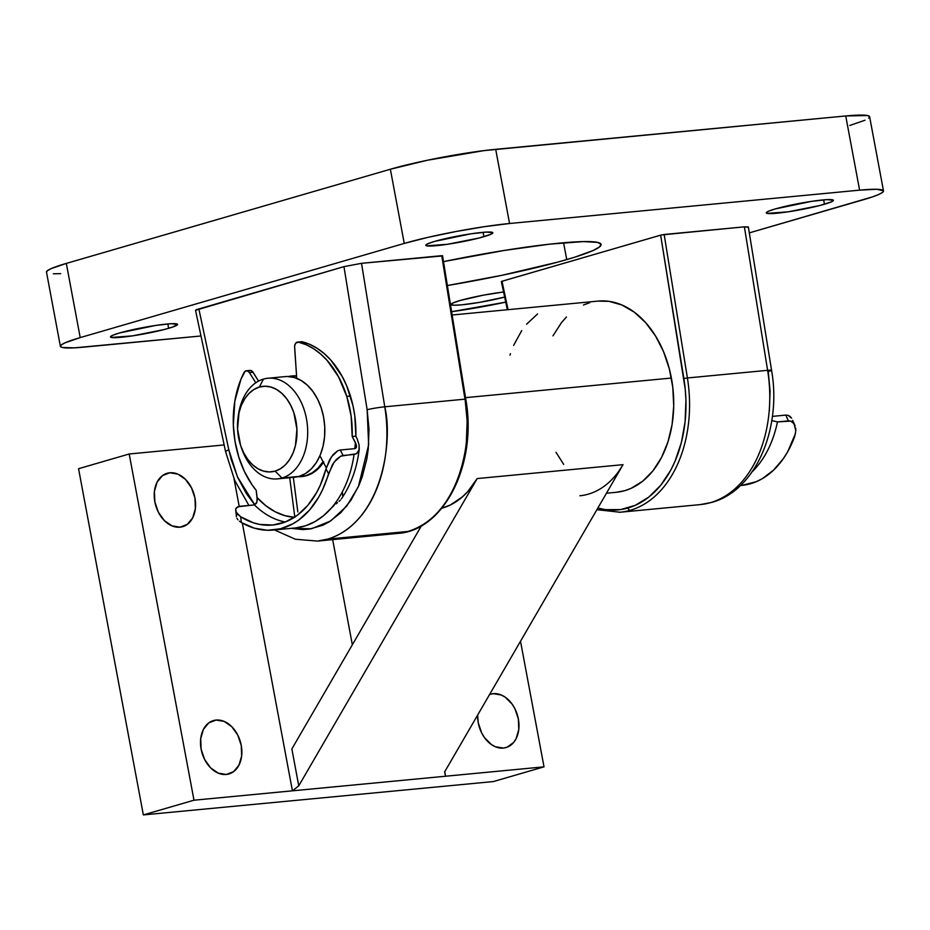 <?xml version="1.0" encoding="UTF-8"?>
<svg xmlns="http://www.w3.org/2000/svg" width="930" height="930" viewBox="0 0 930 930"><rect width="100%" height="100%" fill="white"/><g stroke="black" fill="none" stroke-linecap="round" stroke-linejoin="round"><path stroke-width="1.4" d="M504.653 297.1A34.119 3.208 -10.6 0 1 469.824 303.877A34.119 3.208 -10.6 0 1 451.062 304.482A34.119 3.208 -10.6 0 1 459.978 300.553L453.131 302.913L451.073 304.552L454.119 305.226L461.803 304.831L479.322 302.413L504.653 297.1M168.644 328.313A34.119 3.208 -10.6 0 1 132.072 335.928A34.119 3.208 -10.6 0 1 110.496 336.939A34.119 3.208 -10.6 0 1 119.424 332.998L112.577 335.358L110.519 336.997L111.414 337.462L132.397 335.881L163.727 329.65L172.62 327.069L177.549 324.314L171.178 323.71L155.659 325.442L119.424 332.998A34.119 3.208 -10.6 0 1 155.996 325.395A34.119 3.208 -10.6 0 1 177.56 324.384A34.119 3.208 -10.6 0 1 168.644 328.313L167.83 323.942L168.644 328.313M824.468 204.24A34.119 3.208 -10.6 0 1 787.896 211.854A34.119 3.208 -10.6 0 1 766.32 212.865A34.119 3.208 -10.6 0 1 775.236 208.936L768.389 211.284L766.727 212.214L766.343 212.924L767.238 213.4L788.221 211.808L819.551 205.577L831.315 201.891L833.361 200.241L827.003 199.636L811.483 201.368L775.236 208.936A34.119 3.208 -10.6 0 1 811.809 201.322A34.119 3.208 -10.6 0 1 833.385 200.31A34.119 3.208 -10.6 0 1 824.468 204.24L823.643 199.869L824.468 204.24M483.902 236.697A34.119 3.208 -10.6 0 1 447.33 244.311A34.119 3.208 -10.6 0 1 425.754 245.311A34.119 3.208 -10.6 0 1 434.682 241.381L427.835 243.741L425.777 245.381L426.672 245.846L447.667 244.253L478.985 238.034L490.749 234.337L492.807 232.698L486.437 232.082L470.929 233.814L434.682 241.381A34.119 3.208 -10.6 0 1 471.254 233.767A34.119 3.208 -10.6 0 1 492.83 232.767A34.119 3.208 -10.6 0 1 483.902 236.697L483.089 232.326L483.902 236.697M619.275 512.302A116.25 80.108 -95.4 0 0 630.354 510.268A2.523 1.814 -106.2 0 1 628.076 507.966A113.716 78.364 84.6 0 1 597.839 508.059L605.651 509.652L620.694 509.57L635.26 505.339L648.78 497.12L660.777 485.204L670.821 470.045L674.982 461.42L681.399 442.448L685.096 421.813L685.933 400.237L685.259 389.356L660.649 235.151L501.502 281.43L508.047 309.667L502.014 281.255L501.351 281.546L507.338 309.737M769.331 410.886L770.098 391.239L768.227 371.465A12.636 0.872 -9.2 0 0 771.575 370.314A12.636 0.872 170.8 0 0 767.622 370.326L687.41 377.964L767.622 370.326A116.25 80.108 84.6 0 1 710.578 502.619A116.25 80.108 -95.4 0 0 767.622 370.326A12.636 0.872 -9.2 0 1 771.575 370.314C781.805 428.312 756.09 490.389 711.787 502.398L700.313 504.595A116.25 80.108 -95.4 0 0 710.578 502.619A12.636 9.079 73.8 0 0 711.88 502.363A12.636 9.079 73.8 0 0 713.217 501.781A12.636 9.079 -106.2 0 1 711.88 502.363A12.636 9.079 -106.2 0 1 710.578 502.619A116.25 80.108 84.6 0 1 699.5 504.665M301.971 476.544L306.575 475.672A50.545 34.829 84.6 0 1 302.111 476.532M327.72 539.109A116.25 80.108 84.6 0 1 317.456 541.074L327.72 539.109L407.933 531.46L327.72 539.109C382.649 522.021 393.204 440.088 384.764 406.805A116.25 80.108 84.6 0 1 327.72 539.109M442.378 255.82L441.738 255.68L464.988 399.156C473.417 432.438 462.873 514.371 407.933 531.46L397.68 533.425A116.25 80.108 -95.4 0 0 407.933 531.46A116.25 80.108 -95.4 0 0 464.988 399.156L384.764 406.805L361.526 263.318L343.961 266.643L195.532 310.306M566.742 259.586A131.409 12.369 -10.6 0 1 447.365 285.533L502.014 275.28L557.686 262.132L574.891 257.133L593.108 250.519L599.525 246.938L601.036 244.195L597.583 242.393L583.447 241.591L549.99 244.125L504.653 250.391L443.494 261.621A131.409 12.369 -10.6 0 1 601.106 244.451A131.409 12.369 -10.6 0 1 566.742 259.586L563.592 242.765L566.742 259.586M46.547 272.281L47.418 270.7L51.115 268.642L66.321 263.411L390.368 169.237L404.248 243.428L80.213 337.602L66.321 263.411A75.818 7.138 169.4 0 0 46.5 272.141L60.38 346.332A75.818 7.138 -10.6 0 0 84.27 347.099L200.985 335.974L74.574 347.832L62.415 347.518L60.427 346.472L61.299 344.891L64.995 342.833L80.213 337.602L404.248 243.428L427.788 237.394L456.072 231.5L484.786 226.618L509.57 223.502L859.611 190.15L876.688 189.267L883.454 190.766L882.582 192.347L878.885 194.417L872.503 196.881L749.313 232.884L863.679 199.648A75.818 7.138 -10.6 0 0 883.5 190.917A75.818 7.138 -10.6 0 0 859.611 190.15L509.57 223.502L495.69 149.311L845.73 115.959L859.611 190.15L845.73 115.959L867.585 115.541L869.573 116.576L868.701 118.168M505.734 302.145L451.608 311.701A75.818 7.138 -10.6 0 0 505.734 302.145M503.572 291.997L483.298 295.182L459.978 300.553A34.119 3.208 -10.6 0 1 503.572 291.997M748.348 226.943L744.384 226.839L767.622 370.326L744.384 226.839L748.208 227.211M700.313 504.595L620.101 512.232A116.25 80.108 84.6 0 0 630.354 510.268A2.523 1.814 73.8 0 1 628.076 507.966A113.716 78.364 84.6 0 0 683.875 378.545L687.41 377.964A116.25 80.108 84.6 0 1 630.354 510.268A116.25 80.108 -95.4 0 0 687.41 377.964L683.875 378.545L660.649 235.151L664.16 234.488L687.41 377.964L664.16 234.488L744.384 226.839L661.439 234.941L502.014 281.255M441.878 255.994L361.526 263.318L441.738 255.68L464.988 399.156L384.764 406.805A12.636 0.872 170.8 0 0 367.141 409.688L369.012 429.462L368.245 449.109L366.885 458.664L362.247 476.788L359.026 485.193L350.912 500.305L340.822 512.697L329.139 521.916L322.838 525.218L309.574 529.065L302.738 529.589L291.299 528.333L311.445 528.763L330.65 520.963L346.727 506.094L358.387 486.657L368.64 444.842L367.141 409.688A12.636 0.872 -9.2 0 1 384.764 406.805L361.526 263.318L343.961 266.643L367.141 409.688L343.961 266.643L196.3 309.69M60.694 273.641L53.312 273.78M60.38 346.332A75.818 7.138 -10.6 0 1 80.213 337.602L66.321 263.411L390.368 169.237L427.707 160.181L484.042 150.614L845.73 115.959A75.818 7.138 169.4 0 1 869.62 116.727L883.5 190.917M865.005 120.226L849.788 125.457M274.455 529.937L295.403 539.249L317.456 541.074L397.68 533.425C444.261 530.751 477.555 463.675 465.779 399.156L464.988 399.156L465.779 399.156L465.105 399.389L467.162 421.092L466.325 442.657M228.827 449.888L198.834 308.818L228.827 449.888A12.636 1.511 168 0 0 225.583 451.643A12.636 1.511 -12 0 1 228.827 449.888L231.198 459.42L237.731 477.485L246.45 493.667L254.774 504.839L237.452 476.858L228.827 449.888M323.431 462.396A50.545 34.829 84.6 0 1 306.575 475.672L312.98 472.812L318.781 468.162L323.768 461.896M291.753 375.976L292.52 375.906A50.545 34.829 84.6 0 1 296.554 375.86L292.369 375.918M390.368 169.237L404.248 243.428A75.818 7.138 -10.6 0 1 509.57 223.502L495.69 149.311A75.818 7.138 169.4 0 0 390.368 169.237M238.103 417.361A50.545 34.829 84.6 0 1 263.446 379.103L259.365 387.043A42.966 29.609 84.6 0 1 295.926 420.744A42.966 29.609 84.6 0 1 275.106 471.126L281.964 478.02A50.545 34.829 -95.4 0 0 306.458 418.756A50.545 34.829 -95.4 0 0 263.446 379.103A50.545 34.829 84.6 0 1 267.91 378.254A50.545 34.829 84.6 0 1 306.993 421.988A50.545 34.829 84.6 0 1 281.964 478.02L299.1 476.393A50.545 34.829 -95.4 0 0 324.128 420.36A50.545 34.829 -95.4 0 0 285.045 376.615L267.91 378.254M305.656 475.765L312.073 472.905L317.874 468.243L323.047 461.675A50.545 34.829 84.6 0 1 305.656 475.765A50.545 34.829 84.6 0 1 301.204 476.613A50.545 34.829 84.6 0 1 297.891 476.706L305.656 475.765M288.346 376.534A50.545 34.829 84.6 0 1 291.613 375.987A50.545 34.829 84.6 0 1 296.565 376.034L288.346 376.534M259.365 387.043L253.925 389.484L248.984 393.437L244.753 398.761L241.381 405.248L239.01 412.664L237.557 429.055L240.626 445.458L243.741 452.875L247.752 459.374L252.507 464.709L257.831 468.674L263.527 471.115L269.351 471.94L275.106 471.126L280.546 468.685L285.487 464.733L289.718 459.408L293.09 452.91L295.461 445.505L296.914 429.114L293.834 412.699L290.73 405.294L286.719 398.796L281.953 393.46L276.629 389.496L270.944 387.054L265.12 386.229L259.365 387.043L263.446 379.103A50.545 34.829 -95.4 0 0 238.254 416.129L237.952 418.512A42.966 29.609 84.6 0 1 259.365 387.043M277.5 478.88L294.636 477.241A50.545 34.829 -95.4 0 0 299.1 476.393L281.964 478.02A50.545 34.829 84.6 0 1 277.5 478.88A50.545 34.829 84.6 0 1 240.847 446.086M287.347 376.511L294.206 377.487L300.901 380.358L307.167 385.02L312.759 391.298L317.479 398.935L321.141 407.666L323.594 417.117L324.756 426.963L324.57 436.798L323.047 446.249L320.257 454.968L316.293 462.605L311.306 468.871L305.505 473.521L299.1 476.393L294.496 477.253M240.475 444.993L241.219 447.284A50.545 34.829 -95.4 0 0 281.964 478.02L275.106 471.126A42.966 29.609 84.6 0 1 240.475 444.993A42.966 29.609 84.6 0 1 237.952 418.512M785.804 415.106L772.388 416.384L785.804 415.106L788.408 420.883L777.468 421.918L771.726 420.569L777.468 421.918A101.079 69.657 84.6 0 1 752.196 471.743A101.079 69.657 -95.4 0 0 777.468 421.918L790.674 421.092L788.408 420.883L785.804 415.106L788.094 415.338L785.804 415.106M790.058 416.431L788.094 415.338L791.581 418.163L790.058 416.431M792.651 420.348L795.115 425.812L792.592 422.092L790.674 421.092L794.081 423.72L795.813 430.834L795.696 428.207M795.487 433.543L787.687 451.736L783.42 458.548L773.562 470.15L762.228 478.718L756.125 481.752L741.721 485.414A101.079 69.657 -95.4 0 0 794.697 436.379L795.813 430.834M753.335 469.976L751.707 472.196L753.335 469.976M301.25 341.717A5.057 3.488 -95.4 0 1 302.052 341.775L298.414 342.124L306.063 344.693L313.491 348.657L320.559 353.935L327.162 360.456L338.508 376.731L346.774 396.378L350.412 396.029A85.92 59.206 -95.4 0 1 355.853 436.17L357.271 439.111L355.853 436.17L352.203 436.507L351.133 416.152L346.774 396.378A85.92 59.206 84.6 0 1 352.203 436.507L356.225 444.505L356.423 447.191L355.574 448.388L356.527 446.365L355.411 442.564A90.977 62.694 -95.4 0 1 354.818 448.632L340.217 450.015L354.807 448.632L355.411 442.564L352.203 436.507L355.853 436.17L354.783 415.803L353.005 405.771L346.716 385.869L342.159 376.383L330.813 360.108L324.21 353.586L317.13 348.308L309.713 344.344L302.052 341.775L298.414 342.124A85.92 59.206 84.6 0 1 346.774 396.378L350.412 396.029A85.92 59.206 -95.4 0 0 302.052 341.775L297.6 342.066A5.057 3.488 84.6 0 1 298.414 342.124L295.601 343.286L294.601 346.123L296.728 378.336L294.601 347.239A5.057 3.488 84.6 0 1 297.6 342.066M319.908 455.77L326.302 467.802L319.908 455.77M342.612 495.446L342.554 493.063M235.616 510.605L237.173 513.767L240.626 516.743L241.381 522.521L240.626 516.743L253.239 522.753L259.737 524.427L272.757 525.02L285.429 521.951L297.263 515.313L307.807 505.385L316.642 492.528L320.315 485.158L326 468.894L328.534 473.672A101.079 69.657 84.6 0 1 273.176 530.065A101.079 69.657 84.6 0 1 241.381 522.521L254.239 528.147L267.433 530.263L280.488 528.786L292.95 523.776L298.809 519.998L309.539 510.059L318.641 497.248L322.478 489.901L332.37 464.826L336.149 459.641L340.729 456.153L334.149 462.094L328.534 473.672L326 468.894L329.627 459.804L333.266 454.41L337.776 450.725L340.217 450.015L343.124 455.491L340.729 456.153L356.388 453.759L358.05 452.271L359.259 448.888L359.085 444.924L357.271 439.111L359.085 444.924L359.015 450.167L356.388 453.759L354.063 454.456A101.079 69.657 84.6 0 1 331.452 507.931L323.524 515.708L314.828 521.695L305.54 525.787L295.845 527.891A101.079 69.657 84.6 0 1 295.031 527.973A101.079 69.657 -95.4 0 0 295.845 527.891A101.079 69.657 -95.4 0 0 331.452 507.931A101.079 69.657 -95.4 0 0 354.063 454.456L343.124 455.491L340.217 450.015L337.776 450.725L331.324 456.99L326 468.894A96.034 66.17 84.6 0 1 272.699 525.032A96.034 66.17 84.6 0 1 240.626 516.743L236.139 512.186L235.662 509.105L236.348 507.792L239.812 506.304L254.39 504.909A96.034 66.17 -95.4 0 0 285.289 521.997A96.034 66.17 84.6 0 1 254.39 504.909L237.72 506.804L235.662 509.105L236.418 516.766M297.821 511.93L293.345 477.369L297.821 511.93M294.798 517.034L289.707 477.718L294.798 517.034M246.38 370.779L250.031 370.431A5.057 3.488 -95.4 0 1 253.03 372.233L249.38 372.581L247.357 370.884L245.125 371.256L240.975 379.184L234.825 401.144L233.349 425.173L235.023 441.378L238.778 457.049L244.474 471.626L251.914 484.6L256.192 490.319A85.92 59.206 84.6 0 1 243.986 372.628A5.057 3.488 84.6 0 1 246.38 370.779A5.057 3.488 84.6 0 1 249.38 372.581L255.785 382.788L249.38 372.581L253.03 372.233L258.575 381.091L252.437 371.465L250.228 370.419L248.763 370.919M293.95 517.289A90.977 62.694 -95.4 0 1 257.145 497.643L256.192 490.319L257.238 500.003L256.471 503.223L254.39 504.909L256.866 502.223L257.145 497.643L265.794 505.676L275.106 511.733L284.871 515.65L294.833 517.347M236.499 515.499L237.197 514.302M236.929 518.336L237.952 519.8L236.929 518.336M239.44 521.207L241.381 522.521L239.44 521.207M340.38 500.108L339.043 501.386L340.38 500.108M337.474 502.688L335.823 503.99L337.474 502.688M334.196 505.316L331.452 507.931L334.196 505.316M295.019 527.984L295.845 527.891M359.259 448.888C357.027 468.057 351.063 484.728 341.38 498.887L341.415 498.829M356.527 446.365L356.423 447.191M618.578 471.557L623.042 464.663L477.195 478.566L467.755 491.586L462.35 496.922L450.411 504.955L441.808 508.233A96.034 66.17 -95.4 0 0 477.195 478.566L623.042 464.663A96.034 66.17 84.6 0 1 579.89 495.76M606.453 493.226L616.358 492.284A96.034 66.17 -95.4 0 0 671.379 378.045L465.535 397.656L671.379 378.045A96.034 66.17 -95.4 0 0 598.141 301.088L452.143 315.003M216.097 720.064L208.808 722.866L203.403 729.387L200.717 738.629L201.136 749.185L204.612 759.45L210.61 767.855L218.213 773.132L226.281 774.469A27.795 19.972 -106.2 0 1 201.519 751.022A27.795 19.972 -106.2 0 1 213.435 720.576A27.795 19.972 -106.2 0 1 216.097 720.064A27.795 19.972 -106.2 0 1 240.847 743.523A27.795 19.972 -106.2 0 1 228.943 773.969A27.795 19.972 -106.2 0 1 226.281 774.469L233.57 771.668L238.964 765.158L241.661 755.916L241.242 745.36L237.766 735.095L231.768 726.679L224.165 721.401L216.097 720.064M169.818 472.777L162.529 475.579L157.124 482.089L154.427 491.331L154.857 501.886L158.333 512.151L164.331 520.556L171.934 525.834L180.002 527.182A27.795 19.972 -106.2 0 1 155.24 503.723A27.795 19.972 -106.2 0 1 167.144 473.277A27.795 19.972 -106.2 0 1 169.818 472.777A27.795 19.972 -106.2 0 1 194.568 496.225A27.795 19.972 -106.2 0 1 182.664 526.671A27.795 19.972 -106.2 0 1 180.002 527.182L187.29 524.369L192.684 517.859L195.381 508.617L194.963 498.062L191.487 487.797L185.489 479.392L177.874 474.114L169.818 472.777M489.599 694.478A27.795 19.972 -106.2 0 1 490.54 694.175A27.795 19.972 -106.2 0 1 493.214 693.664L489.401 694.559M503.397 748.069A27.795 19.972 -106.2 0 1 477.625 715.1L478.252 722.773L481.728 733.038L484.46 737.571L491.389 744.546L495.33 746.732L503.397 748.069L507.21 747.174L513.674 742.419L516.08 738.746L518.777 729.504L518.359 718.948L514.883 708.683L512.151 704.161L505.211 697.186L501.27 695.001L493.214 693.664A27.795 19.972 -106.2 0 1 517.964 717.111A27.795 19.972 -106.2 0 1 506.06 747.557A27.795 19.972 -106.2 0 1 503.397 748.069M537.552 313.956L526.554 324.233M521.718 330.58L513.627 345.39M510.465 353.691L509.977 355.179M623.042 464.663L444.621 771.947L623.042 464.663M477.195 478.566L298.763 785.838L291.857 748.941L421.464 525.741L291.857 748.941L298.763 785.838L292.427 790.826L445.575 776.225L444.738 771.749L445.575 776.225L544.015 766.843L445.575 776.225L444.621 771.947L445.575 776.225L193.986 800.207L143.348 814.913L78.562 468.708L129.189 453.991L78.562 468.708L143.348 814.913L193.986 800.207L292.427 790.826L242.323 523.067L292.427 790.826L298.763 785.838L477.195 478.566M520.509 641.235L544.015 766.843L493.388 781.56L143.348 814.913L493.388 781.56L544.015 766.843L520.509 641.235M224.165 444.935L129.189 453.991L193.986 800.207L129.189 453.991L224.165 444.935M234.046 478.857L239.196 506.373L234.046 478.857M552.966 335.87L561.499 322.594L566.451 317.002M583.459 304.994L589.655 302.715M598.071 301.099L609.034 301.343L621.972 305.028L634.341 312.224L645.664 322.663L655.511 335.951L663.509 351.575L669.344 368.931L672.797 387.345L673.727 406.131L672.099 424.545L667.973 441.89L661.521 457.502L652.988 470.778L642.688 481.205L631.028 488.378L624.832 490.656L616.288 492.284M563.696 464.396L556.024 452.34M332.661 539.621L352.342 644.781L332.661 539.621M620.101 512.232L596.886 509.698M771.575 370.314L748.359 226.967M248.926 505.432L234.72 480.438L225.583 451.643L195.521 310.283M465.779 399.156L442.541 255.704M302.262 476.52L301.204 476.613M295.252 527.961L273.176 530.065"/></g></svg>

